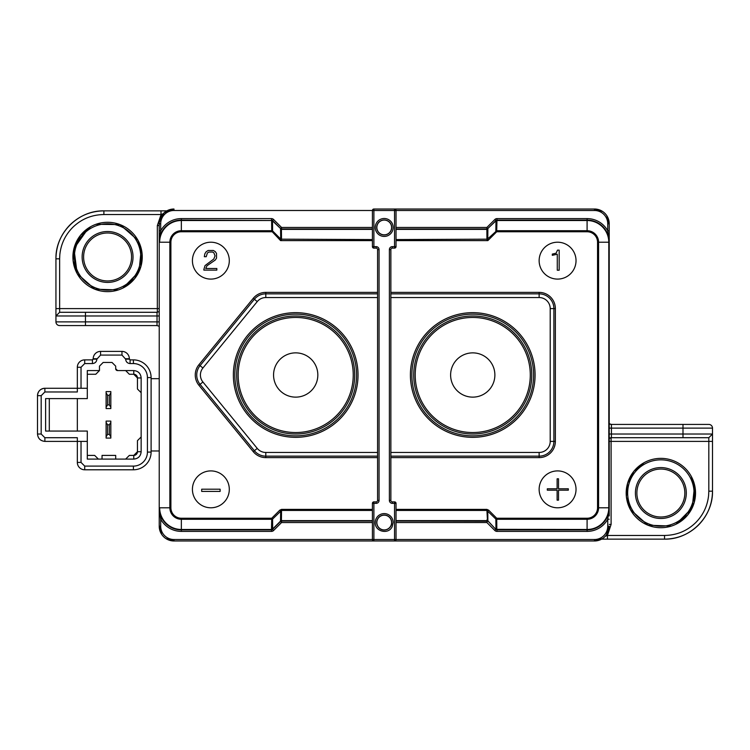 <?xml version="1.0" encoding="UTF-8"?>
<svg xmlns="http://www.w3.org/2000/svg" width="750" height="750" viewBox="0 0 750 750"><rect width="100%" height="100%" fill="white"/><g stroke="black" fill="none" stroke-linecap="round" stroke-linejoin="round"><path stroke-width="1.12" d="M285.084 394.425A22.134 22.134 0 0 1 276.272 364.387A22.134 22.134 0 0 1 306.309 355.575A22.134 22.134 0 0 1 315.122 385.613A22.134 22.134 0 0 1 285.084 394.425M323.991 323.212A59.016 59.016 0 0 1 347.484 403.294A59.016 59.016 0 0 1 267.403 426.788A59.016 59.016 0 0 1 243.909 346.706A59.016 59.016 0 0 1 323.991 323.212M462.131 394.425A22.134 22.134 0 0 1 453.328 364.387A22.134 22.134 0 0 1 483.356 355.575A22.134 22.134 0 0 1 492.169 385.613A22.134 22.134 0 0 1 462.131 394.425M501.038 323.212A59.016 59.016 0 0 1 524.541 403.294A59.016 59.016 0 0 1 444.45 426.788A59.016 59.016 0 0 1 420.956 346.706A59.016 59.016 0 0 1 501.038 323.212M394.547 540.984A1.472 1.472 0 0 0 396.028 539.513L394.547 539.513L394.547 540.984A1.472 1.472 0 0 0 396.028 539.513L394.547 540.984L594.469 540.984L173.972 540.984A14.756 14.756 0 0 1 159.225 526.228L160.697 526.228L160.697 519.216L159.225 507.787L159.225 526.228L159.225 223.772A14.756 14.756 0 0 1 173.972 209.016L164.184 212.728L159.328 222M487.537 228.787A1.472 1.472 0 0 0 487.931 228.506L495.919 220.519A1.472 1.472 0 0 1 496.959 220.078A1.472 1.472 0 0 0 495.919 220.519A1.472 1.472 0 0 1 496.959 220.078L587.091 220.078A22.134 22.134 0 0 1 609.225 242.213L609.225 507.787L598.584 507.787A11.494 11.494 0 0 1 587.091 519.281L587.091 529.922A22.134 22.134 0 0 0 609.225 507.787L609.225 507.863M392.334 246.637L392.334 248.119A1.472 1.472 0 0 0 390.863 249.591L389.381 249.591A2.953 2.953 0 0 1 392.334 246.637L394.547 246.637L394.547 248.119A1.472 1.472 0 0 0 395.972 247.022A1.472 1.472 0 0 1 394.547 248.119L392.334 248.119L394.547 248.119A1.472 1.472 0 0 0 396.028 246.637L396.028 210.488L394.547 209.016L594.469 209.016A14.756 14.756 0 0 1 609.225 223.772L609.225 230.784L607.744 230.784A23.606 23.606 0 0 0 587.091 218.606L587.091 220.078A22.134 22.134 0 0 1 609.225 242.213L609.225 230.784M602.616 211.472L594.469 209.016L394.547 209.016A1.472 1.472 0 0 1 396.028 210.488A1.472 1.472 0 0 0 394.547 209.016L373.894 209.016A1.472 1.472 0 0 0 372.422 210.488L373.894 209.016A1.472 1.472 0 0 0 372.422 210.488L372.422 246.637A1.472 1.472 0 0 0 373.894 248.119L373.894 246.637L372.422 246.637A1.472 1.472 0 0 0 373.894 248.119L376.106 248.119L373.894 248.119A1.472 1.472 0 0 1 373.509 248.063M271.481 531.394L271.481 529.922A1.472 1.472 0 0 0 272.522 529.481A1.472 1.472 0 0 1 271.481 529.922L181.35 529.922A22.134 22.134 0 0 1 159.225 507.787L159.356 510.225L161.991 518.503L160.697 519.216A23.606 23.606 0 0 0 181.35 531.394L271.481 531.394A2.953 2.953 0 0 0 273.562 530.531L281.55 522.544L281.55 521.062L372.422 521.062L281.55 521.062A1.472 1.472 0 0 0 281.512 521.062L281.484 521.062A1.472 1.472 0 0 0 280.509 521.494L280.659 511.013L279.806 510.159L271.725 518.241L271.725 519.281A1.472 1.041 0.6 0 0 272.578 519.094L271.725 518.241L181.35 518.241A10.453 10.453 0 0 1 170.897 507.787L170.897 242.213L169.856 242.213L169.856 507.787L170.897 507.787M159.225 242.128L160.697 230.784L159.225 230.784M376.106 503.362L373.894 503.362L373.894 501.881L376.106 501.881A1.472 1.472 0 0 0 377.578 500.409L377.578 249.591A1.472 1.472 0 0 0 376.106 248.119L376.106 246.637A2.953 2.953 0 0 1 379.059 249.591L379.059 500.409A2.953 2.953 0 0 1 376.106 503.362L376.106 501.881L373.894 501.881A1.472 1.472 0 0 0 372.422 503.362L372.422 539.513L373.894 540.984L373.894 539.513L394.547 539.513L394.547 503.362L392.334 503.362L392.334 501.881L394.547 501.881L392.334 501.881A1.472 1.472 0 0 1 390.863 500.409A1.472 1.472 0 0 0 392.334 501.881M602.503 538.603L594.469 540.984A14.756 14.756 0 0 0 609.225 526.228L607.744 526.228A13.275 13.275 0 0 1 594.469 539.513L396.028 539.513L396.028 503.362A1.472 1.472 0 0 0 394.547 501.881A1.472 1.472 0 0 1 394.931 501.938A1.472 1.472 0 0 0 394.547 501.881L394.547 503.362L396.028 503.362A1.472 1.472 0 0 0 394.931 501.938M609.225 519.216L607.744 519.216L609.225 507.787A22.134 22.134 0 0 1 587.091 529.922L496.959 529.922L496.959 531.394L587.091 531.394A23.606 23.606 0 0 0 607.744 519.216L607.744 526.228M607.744 223.772L609.225 223.772L609.225 242.213L607.744 230.784L607.744 223.772A13.275 13.275 0 0 0 594.469 210.488L594.469 209.016A14.756 14.756 0 0 1 609.225 223.772L606.769 215.625M181.35 531.394L181.35 529.922A22.134 22.134 0 0 1 159.225 507.787L159.225 242.213A22.134 22.134 0 0 1 181.35 220.078L181.35 218.606A23.606 23.606 0 0 0 160.697 230.784L160.697 223.772L159.225 223.772L159.225 242.137M181.35 220.078L181.35 230.719A11.494 11.494 0 0 0 169.856 242.213L159.656 242.213A21.703 21.703 0 0 1 181.35 220.519L271.481 220.519L181.35 220.078A22.134 22.134 0 0 0 159.225 242.213M173.972 539.513L372.422 539.513A1.472 1.472 0 0 0 373.894 540.984L173.972 540.984L173.972 539.513A13.275 13.275 0 0 1 160.697 526.228M372.422 227.456L281.55 227.456L280.509 228.506L272.672 220.659A1.472 0.853 135 0 0 271.622 220.659L271.725 231.216A1.472 0.469 -31.4 0 1 272.578 230.906A1.472 1.041 179.4 0 0 271.725 230.719L181.35 230.719L181.35 231.759A10.453 10.453 0 0 0 170.897 242.213M372.422 229.369L281.419 229.369L272.484 220.847A1.472 1.041 179.4 0 0 271.622 220.659L271.481 220.519A1.472 0.853 -45 0 1 272.522 220.519A1.472 1.472 0 0 0 271.481 220.078A1.472 1.472 0 0 1 272.522 220.519L273.562 219.469L281.55 227.456L281.55 228.938A1.472 1.472 0 0 1 280.509 228.506L280.509 228.506A1.472 1.472 0 0 0 281.55 228.938L372.422 228.938M390.863 249.591L390.863 500.409L390.863 457.622L539.138 457.622A16.228 16.228 0 0 0 555.366 441.394L555.366 308.606A16.228 16.228 0 0 0 539.138 292.378L390.863 292.378L390.863 249.591A1.472 1.472 0 0 1 392.334 248.119M576.028 260.653A18.441 18.441 0 0 0 557.578 242.213A18.441 18.441 0 0 0 539.138 260.653A18.441 18.441 0 0 0 557.578 279.094A18.441 18.441 0 0 0 576.028 260.653M576.028 489.347A18.441 18.441 0 0 0 557.578 470.906A18.441 18.441 0 0 0 539.138 489.347A18.441 18.441 0 0 0 557.578 507.787A18.441 18.441 0 0 0 576.028 489.347M487.875 520.819L495.778 529.341L487.669 520.734A1.472 1.041 179.4 0 1 487.875 520.819L487.781 511.013L488.634 510.159L496.716 518.241L496.819 529.341A1.472 0.853 135 0 1 495.778 529.341L494.878 530.531L486.891 522.544L487.5 521.062L486.919 510.431L495.862 519.094L495.966 529.153A1.472 1.041 179.4 0 0 496.819 529.341L587.091 529.481A21.703 21.703 0 0 0 608.794 507.787L608.794 242.213A21.703 21.703 0 0 0 587.091 220.519L587.091 220.078M396.028 521.062L487.669 521.231M377.578 293.85L265.8 293.85L265.8 292.378L377.578 292.378L377.578 249.591A1.472 1.472 0 0 0 376.106 248.119M376.106 501.881A1.472 1.472 0 0 0 377.578 500.409L377.578 457.622L265.8 457.622L265.8 456.15L377.578 456.15M192.422 260.653A18.441 18.441 0 0 0 210.862 279.094A18.441 18.441 0 0 0 229.303 260.653A18.441 18.441 0 0 0 210.862 242.213A18.441 18.441 0 0 0 192.422 260.653M192.422 489.347A18.441 18.441 0 0 0 210.862 507.787A18.441 18.441 0 0 0 229.303 489.347A18.441 18.441 0 0 0 210.862 470.906A18.441 18.441 0 0 0 192.422 489.347M495.919 529.481A1.472 1.472 0 0 0 496.959 529.922L496.959 529.481A1.472 0.853 -45 0 1 495.919 529.481M396.028 229.369L487.022 229.369A1.472 1.041 -179.4 0 0 487.875 229.181L486.891 227.456L486.891 228.938L396.028 228.938M271.725 231.216L280.575 240.609L280.706 239.259L281.447 239.569L280.575 240.609L372.422 240.609M396.028 240.609L487.866 240.609L487.003 239.569L496.716 230.719L496.716 231.759L587.091 231.759A10.453 10.453 0 0 1 597.544 242.213L597.544 507.787A10.453 10.453 0 0 1 587.091 518.241L587.091 519.281L496.716 519.281A1.472 1.041 -0.6 0 1 495.862 519.094L496.716 518.241L587.091 518.241M487.875 229.181L487.781 238.987A1.472 1.041 -179.4 0 1 486.928 239.175L486.881 228.938L487.931 228.506L486.891 228.938M273.562 530.531L272.522 529.481L280.509 521.494L281.55 522.544L372.422 522.544M272.522 220.519L272.578 230.906L280.659 238.987L281.512 239.175L281.419 229.369L280.566 229.181L281.438 229.256M372.422 503.362A1.472 1.472 0 0 1 373.894 501.881A1.472 1.472 0 0 0 372.422 503.362L373.894 503.362L373.894 539.513L372.422 539.513A1.472 1.472 0 0 0 373.894 540.984M376.847 522.544A7.378 7.378 0 0 0 384.225 529.922A7.378 7.378 0 0 0 391.603 522.544A7.378 7.378 0 0 0 384.225 515.166A7.378 7.378 0 0 0 376.847 522.544M391.603 227.456A7.378 7.378 0 0 0 384.225 220.078A7.378 7.378 0 0 0 376.847 227.456A7.378 7.378 0 0 0 384.225 234.834A7.378 7.378 0 0 0 391.603 227.456M487.003 229.256L495.966 220.847L495.862 230.906L496.716 231.759L487.866 240.609L487.734 239.259M487.059 519.619L487.444 520.847M280.706 239.259L280.566 229.181M279.806 510.159L281.522 509.391L281.522 510.431L272.578 519.094L272.672 529.341A1.472 0.853 45 0 1 271.622 529.341A1.472 1.041 0.6 0 0 272.484 529.153L280.322 521.306M390.863 456.15L539.138 456.15A14.756 14.756 0 0 0 553.894 441.394L553.894 308.606A14.756 14.756 0 0 0 539.138 293.85L390.863 293.85M390.863 452.456L539.138 452.456A11.062 11.062 0 0 0 550.209 441.394L550.209 308.606A11.062 11.062 0 0 0 539.138 297.544L390.863 297.544M377.578 297.544L265.8 297.544A11.062 11.062 0 0 0 257.241 301.603L202.912 367.997A11.062 11.062 0 0 0 202.912 382.003L257.241 448.397A11.062 11.062 0 0 0 265.8 452.456L377.578 452.456M265.8 297.544L265.8 293.85A14.756 14.756 0 0 0 254.381 299.259L200.062 365.653A14.756 14.756 0 0 0 200.062 384.347L254.381 450.741A14.756 14.756 0 0 0 265.8 456.15L265.8 452.456M496.2 220.753A1.472 1.041 0.6 0 1 496.819 220.659A1.472 0.853 -135 0 0 495.778 220.659L495.966 220.847A1.472 1.041 0.6 0 1 496.2 220.753L495.778 220.659M411.881 375A60.863 60.863 0 0 0 472.744 435.863A60.863 60.863 0 0 0 533.606 375A60.863 60.863 0 0 0 473.597 314.147A60.863 60.863 0 0 0 411.881 375M234.834 375A60.863 60.863 0 0 0 295.697 435.863A60.863 60.863 0 0 0 356.559 375A60.863 60.863 0 0 0 296.55 314.147A60.863 60.863 0 0 0 234.834 375M557.278 254.213L557.278 270.216L559.172 270.216L559.172 250.134L557.503 250.134L556.125 253.181L552.309 254.1L552.309 255.328L557.278 254.213M558.516 488.775L558.516 478.8L557.119 478.8L557.119 488.775L547.312 488.775L547.312 490.181L557.119 490.181L557.119 500.166L558.516 500.166L558.516 490.181L568.322 490.181L568.322 488.775L558.516 488.775M203.841 269.513L203.869 270.113L216.825 270.113L216.825 268.5L205.734 268.5L206.944 265.8L215.334 259.969L216.534 258.075L216.506 253.453L215.269 251.616L213.347 250.463L208.116 250.491L206.109 251.784L204.816 253.856L204.328 256.697L206.222 256.697L207.403 252.994L208.837 252.075L212.541 252.019L213.891 252.816L215.044 255.891L213.806 259.022L205.05 265.575L203.841 269.513M201.684 489.206L201.684 491.419L220.125 491.419L220.125 489.206L201.684 489.206M682.987 424.425L682.987 428.119L611.447 428.119L611.409 424.425L609.225 423.703A3.684 3.684 90 0 0 611.409 424.425L708.816 424.425A3.684 3.684 0 0 1 712.5 428.119L712.5 491.184C712.303 504.347 707.625 515.653 698.456 525.094C689.016 534.263 677.709 538.941 664.547 539.138L602.062 539.147M165.825 538.528L173.972 540.984A14.756 14.756 0 0 1 159.225 526.228L161.681 534.375M55.941 315.984L59.634 312.291L59.634 308.606L55.941 308.606L55.941 315.984L59.634 312.291L157.031 312.291L157.031 325.575L59.634 325.575A3.684 3.684 0 0 1 55.941 321.881L55.941 315.984L159.225 315.984M55.941 308.606L55.941 258.816C56.138 245.653 60.816 234.347 69.984 224.906C79.434 215.738 90.731 211.059 103.894 210.862L166.378 210.853M664.547 535.453C676.65 535.284 687.056 531 695.756 522.572C703.2 515.006 707.484 505.941 708.609 495.375L708.816 491.184L712.5 491.184C713.081 516.834 690.197 539.719 664.547 539.138L664.547 535.453L607.444 535.453L607.444 539.138L664.547 539.138M607.444 539.138L603.328 539.138M609.225 434.016L712.5 434.016L708.816 437.709L708.816 441.394L611.1 441.394L611.1 524.419L607.444 535.453L605.306 536.241M606.572 534.666L609.225 526.228A14.756 14.756 0 0 1 594.469 540.984L594.469 539.513M159.262 222.666L159.225 223.772A14.756 14.756 0 0 1 173.972 209.016L173.972 210.488A13.275 13.275 0 0 0 160.697 223.772M159.225 378.684L151.106 378.684L151.106 450.984L159.225 450.984M103.894 214.547C91.791 214.716 81.394 219 72.684 227.428C65.25 234.994 60.966 244.059 59.831 254.625L59.634 258.816L55.941 258.816C55.359 233.166 78.244 210.281 103.894 210.862L103.894 214.547L160.997 214.547L160.997 210.862L103.894 210.862M160.997 210.862L165.113 210.862M160.997 214.547L163.134 213.759M712.5 434.016L708.816 437.709L611.409 437.709A3.684 3.684 90 0 0 609.225 438.422L611.409 437.709L611.447 434.016L611.447 428.119L609.225 428.119M677.484 523.462A34.669 34.669 0 0 0 691.284 476.409A34.669 34.669 0 0 0 644.241 462.609A34.669 34.669 0 0 0 630.431 509.653A34.669 34.669 0 0 0 677.484 523.462L687.863 514.781L694.134 502.791L695.334 489.319L691.181 476.222M644.241 462.609L633.862 471.281L627.591 483.272L626.391 496.744L630.534 509.85M87.3 441.394L81.028 441.394L81.028 462.422L84.713 466.106L84.713 469.791L133.406 469.791A17.709 17.709 0 0 0 151.106 452.091A17.709 17.709 0 0 1 133.406 469.791L133.406 466.106A14.016 14.016 0 0 0 147.422 452.091L151.106 452.091L151.106 377.578A17.709 17.709 0 0 0 133.406 359.878L130.078 359.878L129.347 358.772A7.378 7.378 0 0 0 121.969 351.394L100.575 351.394A7.378 7.378 0 0 0 93.197 358.772L92.456 359.878L84.713 359.878A7.378 7.378 0 0 0 77.334 367.256L77.334 388.275L87.3 388.275L87.3 374.259L95.775 374.259L99.469 370.575L99.469 366.15L103.153 362.456L112.013 362.456L115.697 366.15L115.697 368.728L117.544 370.575L133.772 370.575C138.253 371.006 140.709 373.472 141.15 377.953L141.15 451.725C140.709 456.206 138.253 458.663 133.772 459.094L87.3 459.094L87.3 431.062L45.619 431.062L45.619 398.606L87.3 398.606L87.3 388.275M124.209 287.391A34.669 34.669 0 0 0 138.009 240.347A34.669 34.669 0 0 0 90.956 226.537A34.669 34.669 0 0 0 77.156 273.591A34.669 34.669 0 0 0 124.209 287.391L134.588 278.719L140.85 266.728L142.059 253.256L137.906 240.15M90.956 226.537L80.578 235.219L74.316 247.209L73.106 260.681L77.259 273.778M630.431 509.653L648 525.225L671.456 526.05M676.059 524.194L692.166 507.928L694.631 485.166M138.009 240.347L119.962 224.578L96 224.288M88.491 228.028L73.931 248.597L77.156 273.591L94.809 289.191L118.369 289.922M122.934 288.056L138.994 271.641L141.281 248.794M689.991 477.122A33.197 33.197 0 0 0 644.944 463.903A33.197 33.197 0 0 0 631.725 508.95A33.197 33.197 0 0 0 692.859 484.209A33.197 33.197 0 0 0 689.991 477.122M99.469 370.575L87.3 370.575L87.3 374.259M77.334 398.606L77.334 431.062M44.888 441.394C40.434 440.925 37.969 438.469 37.5 434.016L37.5 395.653C37.941 391.172 40.397 388.716 44.878 388.275L44.878 391.969L77.334 391.969L77.334 388.275L44.878 388.275A7.378 7.378 0 0 0 37.5 395.653L41.184 395.653L41.184 434.016L44.878 437.709L77.334 437.709L77.334 462.422A7.378 7.378 0 0 0 84.713 469.791A7.378 7.378 0 0 1 77.334 462.422L81.028 462.422M136.716 241.05A33.197 33.197 0 0 0 91.669 227.831A33.197 33.197 0 0 0 78.45 272.878A33.197 33.197 0 0 0 139.481 247.772A33.197 33.197 0 0 0 136.716 241.05M117.544 370.575A1.847 1.847 0 0 1 115.697 368.728M125.653 370.575L129.347 374.259L133.772 374.259A3.684 3.684 0 0 1 137.456 377.953L137.456 389.016L141.15 392.709M141.15 436.969L137.456 440.653L137.456 451.725A3.684 3.684 0 0 1 133.772 455.409L129.347 455.409L125.653 459.094M115.697 459.094L115.697 455.409L102.047 455.409L102.047 459.094M98.362 459.094L94.669 455.409L87.3 455.409M81.028 441.394L44.878 441.394C40.425 440.916 37.969 438.459 37.5 434.016L41.184 434.016M133.772 459.094L133.772 455.409L137.456 451.725L141.15 451.725M141.15 377.953L137.456 377.953L133.772 374.259L133.772 370.575M49.303 431.062L49.303 398.606M676.772 522.169A33.197 33.197 0 0 0 689.991 477.122A33.197 33.197 0 0 0 644.944 463.903A33.197 33.197 0 0 0 631.725 508.95A33.197 33.197 0 0 0 676.772 522.169M649.369 471.994A23.972 23.972 0 0 0 639.816 504.525A23.972 23.972 0 0 0 672.356 514.069A23.972 23.972 0 0 0 681.9 481.537A23.972 23.972 0 0 0 649.369 471.994M648.656 470.7A25.453 25.453 0 0 0 638.522 505.237A25.453 25.453 0 0 0 673.059 515.372A25.453 25.453 0 0 0 683.194 480.834A25.453 25.453 0 0 0 648.656 470.7M123.497 286.097A33.197 33.197 0 0 0 136.716 241.05A33.197 33.197 0 0 0 91.669 227.831A33.197 33.197 0 0 0 78.45 272.878A33.197 33.197 0 0 0 123.497 286.097M96.084 235.931A23.972 23.972 0 0 0 86.541 268.463A23.972 23.972 0 0 0 119.081 278.006A23.972 23.972 0 0 0 128.625 245.475A23.972 23.972 0 0 0 96.084 235.931M95.381 234.628A25.453 25.453 0 0 0 85.247 269.166A25.453 25.453 0 0 0 119.784 279.3A25.453 25.453 0 0 0 129.919 244.762A25.453 25.453 0 0 0 95.381 234.628M106.106 422.334L106.106 421.106L110.831 421.106L110.831 438.075L106.106 438.075L106.106 422.334L107.578 424.791L109.35 424.791L109.35 434.381L107.578 434.381L107.578 424.791M106.106 436.847L107.578 434.381M110.831 422.334L109.35 424.791M110.831 436.847L109.35 434.381M106.106 392.831L106.106 391.594L110.831 391.594L110.831 408.562L106.106 408.562L106.106 392.831L107.578 395.287L109.35 395.287L109.35 404.878L107.578 404.878L107.578 395.287M106.106 407.334L107.578 404.878M110.831 392.831L109.35 395.287M110.831 407.334L109.35 404.878M323.287 324.506A57.544 57.544 0 0 1 346.191 402.591A57.544 57.544 0 0 1 268.106 425.494A57.544 57.544 0 0 1 245.203 347.409A57.544 57.544 0 0 1 323.287 324.506M500.334 324.506A57.544 57.544 0 0 1 523.247 402.591A57.544 57.544 0 0 1 445.162 425.494A57.544 57.544 0 0 1 422.25 347.409A57.544 57.544 0 0 1 500.334 324.506M609.225 242.213L598.584 242.213L598.584 507.787L597.544 507.787M395.972 247.022A1.472 1.472 0 0 0 396.028 246.637L394.547 246.637L394.547 210.488L373.894 210.488L373.894 209.016M594.469 210.488L394.547 210.488L394.547 209.016M376.106 246.637L373.894 246.637L373.894 210.488L173.972 210.488M181.35 529.922L181.35 529.481A21.703 21.703 0 0 1 159.656 507.787L169.856 507.787A11.494 11.494 0 0 0 181.35 519.281L181.35 529.481L271.481 529.481L271.725 519.281L181.35 519.281L181.35 518.241M181.35 218.606L271.481 218.606A2.953 2.953 0 0 1 273.562 219.469M389.381 249.591L389.381 500.409A2.953 2.953 0 0 0 392.334 503.362M392.166 526.716L393.188 522.544A8.972 8.972 0 0 0 375.75 519.6A8.972 8.972 0 0 0 375.253 522.544C374.728 531.572 388.425 534.947 392.166 526.716M375.6 224.972A8.972 8.972 0 0 0 382.725 236.306A8.972 8.972 0 0 0 393.188 227.456A8.972 8.972 0 0 0 375.6 224.972M494.878 530.531A2.953 2.953 0 0 0 496.959 531.394M486.891 522.544L396.028 522.544M587.091 529.922L587.091 531.394M496.163 220.322A1.472 0.703 56.9 0 1 496.959 220.519L496.959 218.606A2.953 2.953 0 0 0 494.878 219.469L486.891 227.456L396.028 227.456M496.959 218.606L587.091 218.606M271.481 529.922L271.481 529.481A1.472 0.703 -123.1 0 0 272.288 529.678M271.481 220.078L271.481 218.606M379.059 500.409L377.578 500.409M389.381 500.409L390.863 500.409M379.059 249.591L377.578 249.591M390.863 526.031A7.5 7.5 0 0 0 385.472 515.147A7.5 7.5 0 0 0 376.725 522.544A7.5 7.5 0 0 0 390.863 526.031M377.016 225.375A7.5 7.5 0 0 0 382.978 234.853A7.5 7.5 0 0 0 391.716 227.456A7.5 7.5 0 0 0 377.016 225.375M396.028 510.431L486.919 510.431L486.919 509.391L396.028 509.391M488.634 510.159L486.919 509.391M396.028 520.631L487.387 520.631M372.422 510.431L281.522 510.431L281.419 520.641L372.422 520.631M272.578 230.906L271.725 231.759L181.35 231.759M281.522 509.391L372.422 509.391M265.8 292.378A16.228 16.228 0 0 0 253.247 298.331L198.919 364.725A16.228 16.228 0 0 0 198.919 385.275L253.247 451.669A16.228 16.228 0 0 0 265.8 457.622M494.878 219.469L495.919 220.519A1.472 0.853 45 0 1 496.959 220.519L587.091 220.519L587.091 230.719A11.494 11.494 0 0 1 598.584 242.213L597.544 242.213M372.422 239.569L281.512 239.175M396.028 239.569L486.928 239.175M272.522 529.481A1.472 0.853 -135 0 1 271.481 529.481M372.469 502.978L373.894 503.362M496.959 220.519L496.716 230.719L587.091 230.719L587.091 231.759M539.138 297.544L539.138 292.378M550.209 308.606L555.366 308.606M550.209 441.394L555.366 441.394M539.138 452.456L539.138 457.622M257.241 448.397L253.247 451.669M198.919 385.275L202.912 382.003M202.912 367.997L198.919 364.725M253.247 298.331L257.241 301.603M280.509 228.506A1.472 1.472 0 0 0 281.55 228.938M410.409 375A62.334 62.334 0 0 0 472.744 437.334A62.334 62.334 0 0 0 535.078 375A62.334 62.334 0 0 0 473.616 312.666A62.334 62.334 0 0 0 410.409 375M233.362 375A62.334 62.334 0 0 0 295.697 437.334A62.334 62.334 0 0 0 358.031 375A62.334 62.334 0 0 0 296.569 312.666A62.334 62.334 0 0 0 233.362 375M682.987 437.709L682.987 428.119L712.5 428.119A3.684 3.684 0 0 0 708.816 424.425M157.031 325.575L159.225 326.297L157.031 325.575M159.225 321.881L55.941 321.881A3.684 3.684 0 0 0 59.634 325.575M708.816 491.184L708.816 441.394L712.5 441.394M159.225 311.578L157.031 312.291L159.225 311.578M85.453 312.291L85.453 325.575M159.225 308.606L59.634 308.606L59.634 258.816M611.1 437.719L611.1 441.394L609.225 441.394M609.225 524.419L611.1 524.419M159.225 225.581L157.341 225.581L161.053 214.594M157.341 225.581L157.341 312.281M147.422 452.091L147.422 377.578L151.106 377.578A17.709 17.709 0 0 0 133.406 359.878L133.406 363.562L130.078 363.562C127.397 363.309 125.916 361.828 125.653 359.137L121.969 355.078L100.575 355.078L96.881 359.137C96.628 361.828 95.147 363.3 92.456 363.562L84.713 363.562L81.028 367.256L81.028 388.275M147.422 377.578A14.016 14.016 0 0 0 133.406 363.562M84.713 466.106L133.406 466.106M81.028 367.256L77.334 367.256A7.378 7.378 0 0 1 84.713 359.878L84.713 363.562M96.881 359.137L93.197 359.137L92.456 359.878L92.456 363.562M96.881 358.772L93.197 358.772A7.378 7.378 0 0 1 100.575 351.394L100.575 355.078M121.969 355.078L121.969 351.394A7.378 7.378 0 0 1 129.347 358.772L125.653 358.772M130.078 363.562L130.078 359.878L129.347 359.137L125.653 359.137M44.878 391.969L41.184 395.653M44.878 437.709L44.878 441.394C40.406 440.944 37.95 438.488 37.5 434.016M44.878 388.275C40.397 388.716 37.941 391.172 37.5 395.653M609.225 515.944L609.225 507.787"/></g></svg>
